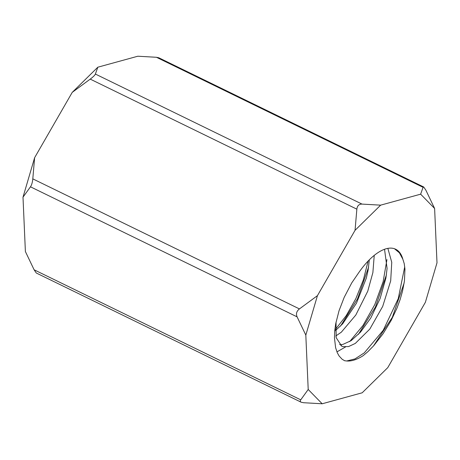 <?xml version="1.0" encoding="UTF-8"?>
<svg xmlns="http://www.w3.org/2000/svg" width="460" height="460" viewBox="0 0 460 460"><rect width="100%" height="100%" fill="white"/><g stroke="black" fill="none" stroke-linecap="round" stroke-linejoin="round"><path stroke-width="0.69" d="M344.77 360.807L342.148 359.254L339.141 356.04L337.329 352.808L335.61 347.691L334.454 337.824L334.759 330.527L335.697 323.817L339.037 310.736L344.212 297.309L351.745 282.883L359.03 272.239A55.338 24.259 -64 0 1 395.669 249.234A55.338 24.259 -64 0 1 403.092 260.153M402.845 259.187L399.389 252.81L394.467 248.739M387.855 248.365L391.753 262.315L390.684 280.905L382.697 306.406L369.811 329.084L355.287 343.436L348.582 346.564L342.901 346.633L341.722 346.156L336.156 337.663L336.041 322.034M339.566 344.551L342.729 344.488L351.193 340.607L360.502 332.137L370.789 317.998L380.109 298.546L385.911 278.007L387.084 268.433L384.537 249.268M374.233 255.386L372.887 272.533L367.764 291.174L355.804 315.042L341.337 332.178L335.817 335.967M335.369 330.659L342.683 323.782L356.466 303.209L366.344 278.058L368.098 270.192L369.322 259.814M368.132 261.027L363.371 279.847L355.856 298.626L346.236 315.617L335.374 329.435M368.592 267.116L357.535 298.781L340.532 326.077M386.94 259.566L383.111 281.773L374.75 304.681L362.974 325.496L349.652 341.619M386.423 274.856L375.446 306.987L358.403 334.38M345.454 347.001L336.933 351.883M34.615 157.711L32.804 178.865C32.465 182.35 31.688 184.995 30.469 186.812L23 197.173L34.615 157.711L72.231 92.368L97.819 67.206L137.816 56.223L156.446 57.282L423.073 187.329L423.712 186.99L425.891 190.21L434.614 208.472L437 262.827L425.385 302.289L387.768 367.632L362.181 392.794L322.184 403.776L308.206 389.476L300.742 399.838L34.109 269.79L36.288 273.01L301.191 402.218C300.156 401.689 300.006 400.896 300.742 399.838M30.469 186.812L297.097 316.859C295.809 313.823 296.585 311.173 299.437 308.913L32.804 178.865M297.097 316.859L305.82 335.122L317.434 295.659L299.437 308.913M317.434 295.659L355.051 230.316L380.638 205.154L362.008 204.096L95.381 74.048C94.869 75.245 93.15 76.929 90.229 79.114L72.231 92.368M90.229 79.114L356.856 209.162L355.051 230.316M322.184 403.776L303.554 402.718L301.191 402.218M23 197.173L25.386 251.528L34.109 269.79M423.712 186.99L158.809 57.782L156.446 57.282M423.073 187.329L420.641 194.172L434.614 208.472M97.819 67.206L95.381 74.048M380.638 205.154L420.641 194.172M356.856 209.162C357.276 205.758 358.99 204.067 362.008 204.096M308.206 389.476L305.82 335.122M344.816 360.703A67.528 29.601 116 0 0 363.147 355.672L367.856 351.693L373.75 345.684L383.042 333.805L391.144 320.493L396.899 308.321L400.102 299.627L402.494 291.237L404.449 280.899L404.955 269.111L404.225 263.655L403.144 260.084M404.173 282.865L392.328 317.314L373.44 346.029M404.742 266.725L398.239 298.655L383.249 330.257L364.308 352.837L354.982 358.921L346.702 360.985M341.768 346.087L340.843 345.632"/></g></svg>
